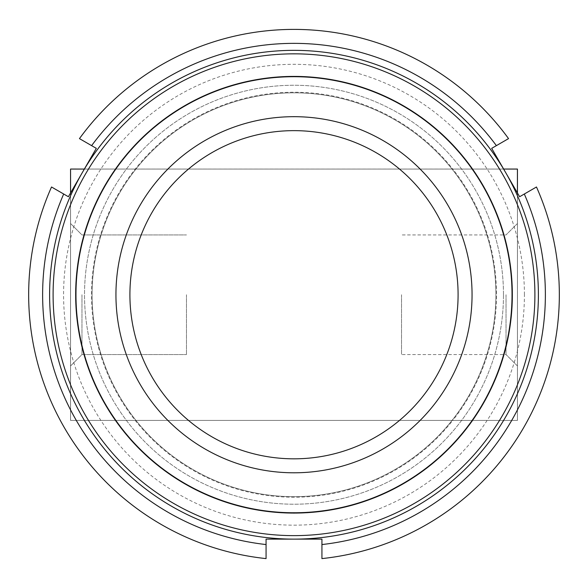 <?xml version="1.0" encoding="UTF-8"?>
<svg xmlns="http://www.w3.org/2000/svg" width="588" height="588" viewBox="0 0 588 588"><rect width="100%" height="100%" fill="white"/><g stroke="black" fill="none" stroke-linecap="round" stroke-linejoin="round"><path stroke-width="0.44" stroke-dasharray="2.94 2.21" d="M517.425 192.945L517.425 420.413L517.425 169.065L70.575 169.065L70.575 420.413L517.425 420.413L517.425 169.065L70.575 169.065L70.575 420.413L452.775 420.413A202.493 202.493 0 0 0 452.775 169.065L84.371 169.05L452.775 169.065A202.493 202.493 0 0 0 135.225 169.065A202.493 202.493 0 0 0 135.225 420.413A202.493 202.493 0 0 0 452.775 420.413L70.575 420.413L70.575 192.945M503.475 294.735A209.475 209.475 0 0 0 189.262 113.322A209.475 209.475 0 0 0 189.262 476.148A209.475 209.475 0 0 0 503.475 294.735A209.475 209.475 0 0 0 189.262 113.322A209.475 209.475 0 0 0 189.262 476.148A209.475 209.475 0 0 0 503.475 294.735M524.423 294.735A230.422 230.422 0 0 0 178.789 95.183A230.422 230.422 0 0 0 178.789 494.287A230.422 230.422 0 0 0 524.423 294.735M538.388 294.735A244.387 244.387 0 0 0 171.806 83.092A244.387 244.387 0 0 0 171.806 506.386A244.387 244.387 0 0 0 538.388 294.735M517.44 192.974L517.44 420.42L70.575 420.413L70.575 169.065L517.425 169.065L517.425 420.413L517.44 169.05L70.56 169.05L70.56 420.42L517.44 420.42L70.56 420.42L70.56 192.974M70.56 294.735L70.56 365.956L70.56 294.735M81.967 294.735L81.967 354.549L81.967 294.735M186.469 294.735L186.469 354.549L186.469 294.735M517.44 294.735L517.44 365.956L517.44 294.735M506.033 294.735L506.033 354.549L506.033 294.735M401.53 294.735L401.53 354.549L401.53 294.735M92.088 294.735A201.912 201.912 0 0 1 394.96 119.871A201.912 201.912 0 0 1 394.96 469.599A201.912 201.912 0 0 1 92.088 294.735A201.912 201.912 0 0 1 294 92.823A201.912 201.912 0 0 1 495.912 294.735A201.912 201.912 0 0 1 294 496.654A201.912 201.912 0 0 1 92.088 294.735M75.448 294.735A218.552 218.552 0 0 0 403.28 484.012A218.552 218.552 0 0 0 403.28 105.465A218.552 218.552 0 0 0 75.448 294.735M524.312 194.018L536.476 186.991A265.335 265.335 0 0 1 321.93 558.6L321.93 544.554A251.37 251.37 0 0 0 524.312 194.018L519.616 196.73L491.686 148.352L496.382 145.64A251.37 251.37 0 0 0 91.618 145.64L79.453 138.614A265.335 265.335 0 0 1 508.546 138.614L496.382 145.64M321.93 544.554L321.93 539.13L266.07 539.13L266.07 558.6A265.335 265.335 0 0 1 51.523 186.991L63.688 194.018A251.37 251.37 0 0 0 266.07 544.554M63.688 194.018L68.384 196.73L96.314 148.352L91.618 145.64M512.552 294.735A218.552 218.552 0 0 0 184.72 105.465A218.552 218.552 0 0 0 184.72 484.012A218.552 218.552 0 0 0 512.552 294.735M70.56 365.956L81.967 354.549L186.469 354.549L81.967 354.549L70.56 365.956M70.56 223.514L81.967 234.928L186.469 234.928L81.967 234.928L70.56 223.514M517.44 365.956L506.033 354.549L517.44 365.956L506.033 354.549L401.53 354.549M517.44 223.514L506.033 234.928L517.44 223.514L506.033 234.928L401.53 234.928"/><path stroke-width="0.88" d="M538.388 294.735A244.387 244.387 0 0 0 171.806 83.092A244.387 244.387 0 0 0 171.806 506.386A244.387 244.387 0 0 0 538.388 294.735M534.896 294.735A240.896 240.896 0 0 0 173.548 86.113A240.896 240.896 0 0 0 173.548 503.357A240.896 240.896 0 0 0 534.896 294.735M512.023 294.735A218.023 218.023 0 0 0 184.985 105.921A218.023 218.023 0 0 0 184.985 483.549A218.023 218.023 0 0 0 512.023 294.735M472.054 294.735A178.054 178.054 0 0 0 204.969 140.539A178.054 178.054 0 0 0 204.969 448.938A178.054 178.054 0 0 0 472.054 294.735M70.56 192.974L70.56 169.05L84.363 169.065L70.56 169.05L70.575 192.945M517.44 192.974L517.44 169.05L503.629 169.05L517.425 169.065L517.425 192.945M524.312 194.018A251.37 251.37 0 0 1 321.93 544.554L321.93 558.6A265.335 265.335 0 0 0 536.476 186.991L519.616 196.73L491.686 148.352L508.546 138.614A265.335 265.335 0 0 0 79.453 138.614L91.618 145.64A251.37 251.37 0 0 1 496.382 145.64M91.618 145.64L96.314 148.352L68.384 196.73L51.523 186.991A265.335 265.335 0 0 0 266.07 558.6L266.07 544.554A251.37 251.37 0 0 1 63.688 194.018M266.07 544.554L266.07 539.13L321.93 539.13L321.93 544.554M458.089 294.735A164.089 164.089 0 0 0 211.952 152.63A164.089 164.089 0 0 0 211.952 436.84A164.089 164.089 0 0 0 458.089 294.735"/></g></svg>
